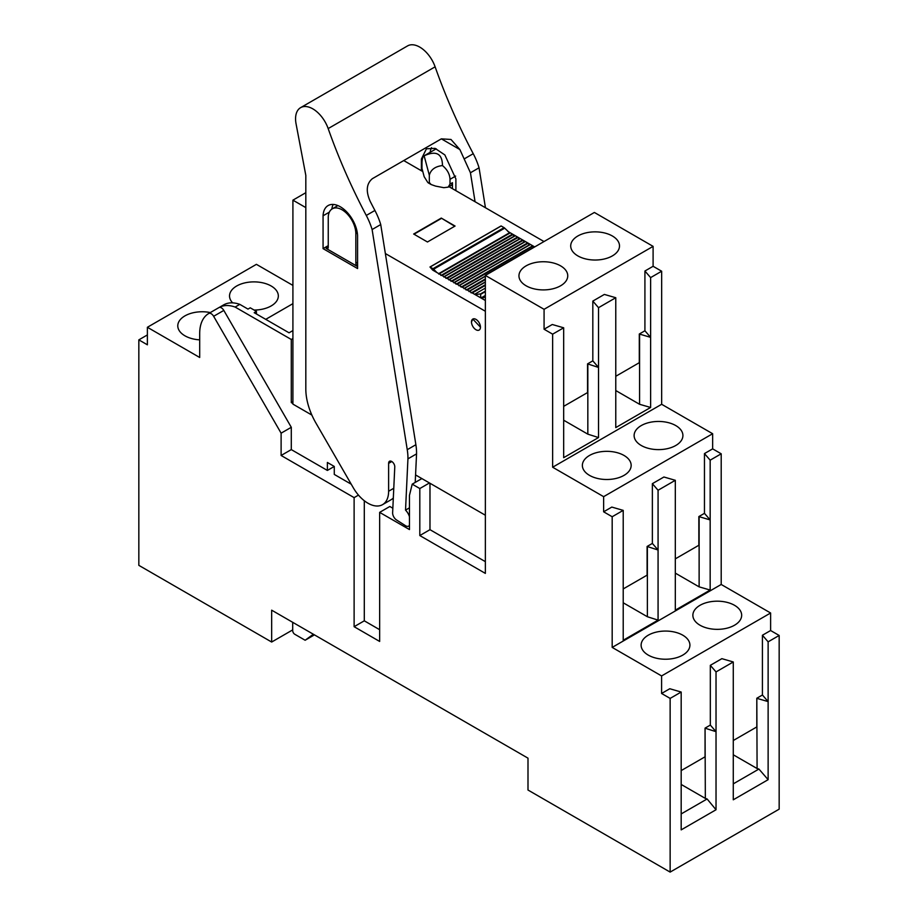 <?xml version="1.0" encoding="UTF-8"?>
<svg xmlns="http://www.w3.org/2000/svg" width="918" height="918" viewBox="0 0 918 918"><rect width="100%" height="100%" fill="white"/><g stroke="black" fill="none" stroke-linecap="round" stroke-linejoin="round"><path stroke-width="1.38" d="M334.278 466.447L327.382 462.465L327.382 470.441L334.278 466.447L334.278 474.422L351.238 484.211M235.134 307.06L239.793 304.363A43.915 25.348 -120 0 0 223.625 304.902L219.15 307.484A43.915 25.348 60 0 1 235.134 307.06L291.293 339.476L291.293 402.589L292.911 403.53M218.691 307.76A4.911 2.834 -120 0 1 218.92 307.599A4.911 2.834 -120 0 1 219.161 307.484A4.911 2.834 60 0 1 221.295 307.794A4.877 2.823 60 0 1 222.03 308.299A4.911 2.834 60 0 1 223.82 310.422L213.642 316.297A4.911 2.834 -120 0 0 211.851 314.174A4.911 2.834 -120 0 0 211.117 313.669A4.911 2.834 -120 0 0 208.742 313.474A4.911 2.834 -120 0 0 208.512 313.635A43.915 25.348 -120 0 0 199.688 333.578L199.688 357.481L147.385 327.278L147.385 344.812L138.836 339.867L138.836 565.35L271.659 642.038L271.659 610.172L527.999 758.165L527.999 790.031L670.14 872.1L670.14 698.403L661.591 693.469L661.591 675.935L612.18 647.408L612.18 516.742L603.631 511.808L603.631 496.661L552.636 467.228L552.636 334.163L544.076 329.229L552.269 324.502L563.675 327.795L552.636 334.163M358.479 495.112L354.119 497.625L281.115 455.477L291.293 449.602L291.293 427.295L223.82 310.422M291.293 449.602L327.382 470.441M364.297 500.735L364.297 620.82L379.65 629.691M421.878 478.576L412.216 484.153L409.462 495.318L409.462 529.571L379.65 512.37L389.829 506.484L392.835 508.228M412.216 484.153L419.813 488.537L429.463 482.96M364.297 620.82L354.119 626.696L379.65 641.441L379.65 512.37M354.119 497.625L354.119 626.696M291.293 427.295L281.115 433.17L281.115 455.477M281.115 433.17L213.642 316.297M239.793 304.363L247.998 309.102L250.235 307.805L256.443 311.397L254.206 312.694L289.055 332.809L292.911 330.572M291.293 339.476L292.911 338.547M291.293 402.589L292.911 401.659M615.771 376.277L639.295 362.69L639.295 334.014L644.918 330.767L644.918 271.017L653.1 266.289L653.1 246.368L544.076 309.309L544.076 329.229M544.076 309.309L485.358 275.411L485.358 573.394L419.813 535.55L419.813 488.537M653.1 246.368L594.382 212.46L485.358 275.411M429.98 483.258L429.98 529.675L485.358 561.644M419.813 535.55L429.98 529.675M256.443 311.397L256.443 313.979M292.911 285.406L256.409 264.338L147.385 327.278M292.911 303.651L265.738 319.349M210.314 312.568A24.396 14.08 0 0 0 177.782 325.844A24.396 14.08 0 0 0 184.931 335.804A24.396 14.08 0 0 0 199.688 339.855M254.125 310.054A24.396 14.08 0 0 0 278.326 295.963A24.396 14.08 0 0 0 271.177 286.003A24.396 14.08 0 0 0 244.59 282.951A24.396 14.08 0 0 0 229.534 295.963A24.396 14.08 0 0 0 232.667 302.871M147.385 334.932L138.836 339.867M292.704 629.886L271.659 642.038M733.275 783.857L758.922 769.055L757.086 768.527L756.811 698.242L762.422 695.006L762.422 635.245L770.615 630.528L779.164 635.463L779.164 809.16L670.14 872.1M681.179 813.933L707.112 798.97L705.334 798.396L705.058 728.123L710.325 725.082L710.325 665.332L721.869 658.665L733.275 661.958L733.275 799.796L768.125 779.68L768.125 641.831L762.422 635.245M733.275 661.958L716.029 671.919L710.325 665.332M661.591 693.469L669.773 688.741L681.179 692.034L681.179 829.872L716.029 809.756L716.029 671.919M681.179 692.034L670.14 698.403M779.164 635.463L768.125 641.831M756.811 698.242L756.811 726.93L733.275 740.516M770.615 630.528L770.615 612.995L661.591 675.935M705.058 728.123L705.058 756.811L681.179 770.592M770.615 612.995L721.204 584.468L612.18 647.408M648.269 655.108A24.396 14.08 0 0 0 674.856 658.16A24.396 14.08 0 0 0 689.911 645.147A24.396 14.08 0 0 0 682.774 635.187A24.396 14.08 0 0 0 656.186 632.135A24.396 14.08 0 0 0 641.12 645.147A24.396 14.08 0 0 0 648.269 655.108M700.021 625.227A24.396 14.08 0 0 0 726.608 628.279A24.396 14.08 0 0 0 741.664 615.267A24.396 14.08 0 0 0 734.526 605.306A24.396 14.08 0 0 0 707.939 602.254A24.396 14.08 0 0 0 692.872 615.267A24.396 14.08 0 0 0 700.021 625.227M623.219 588.931L647.098 575.15L647.098 546.462L652.365 543.422L652.365 483.671L663.909 477.004L675.315 480.298L675.315 610.16L710.165 590.045L710.165 460.17L704.462 453.584L712.643 448.856L712.643 433.721L603.631 496.661M675.315 480.298L658.068 490.258L652.365 483.671M603.631 511.808L611.813 507.08L623.219 510.374L623.219 640.248L658.068 620.12L658.068 490.258M623.219 510.374L612.18 516.742M721.204 584.468L721.204 453.802L710.165 460.17M675.315 558.855L698.85 545.269L698.85 516.582L704.462 513.346L704.462 453.584M712.643 433.721L661.66 404.287L552.636 467.228M589.517 475.375A24.396 14.08 0 0 0 616.104 478.427A24.396 14.08 0 0 0 631.159 465.415A24.396 14.08 0 0 0 624.022 455.454A24.396 14.08 0 0 0 597.434 452.402A24.396 14.08 0 0 0 582.368 465.415A24.396 14.08 0 0 0 589.517 475.375M641.269 445.494A24.396 14.08 0 0 0 667.856 448.546A24.396 14.08 0 0 0 682.912 435.534A24.396 14.08 0 0 0 675.763 425.573A24.396 14.08 0 0 0 649.187 422.521A24.396 14.08 0 0 0 634.12 435.534A24.396 14.08 0 0 0 641.269 445.494M563.675 406.353L587.554 392.571L587.554 363.884L592.821 360.843L592.821 301.093L604.365 294.426L615.771 297.719L615.771 427.593L650.621 407.466L650.621 277.603L644.918 271.017M615.771 297.719L598.525 307.679L592.821 301.093M563.675 327.795L563.675 457.669L566.44 456.074L598.525 437.553L598.525 307.679M661.66 404.287L661.66 271.223L650.621 277.603M526.106 285.785A24.396 14.08 0 0 0 552.693 288.837A24.396 14.08 0 0 0 567.749 275.825A24.396 14.08 0 0 0 560.6 265.864A24.396 14.08 0 0 0 534.024 262.812A24.396 14.08 0 0 0 518.957 275.825A24.396 14.08 0 0 0 526.106 285.785M577.858 255.904A24.396 14.08 0 0 0 604.446 258.956A24.396 14.08 0 0 0 619.501 245.944A24.396 14.08 0 0 0 612.352 235.983A24.396 14.08 0 0 0 585.764 232.931A24.396 14.08 0 0 0 570.709 245.944A24.396 14.08 0 0 0 577.858 255.904M653.1 266.289L661.66 271.223M712.643 448.856L721.204 453.802M313.348 634.235L305.132 640.248L294.781 634.269A2.926 1.687 60 0 1 292.704 630.689L292.704 622.324M758.922 769.055L768.125 779.68M710.325 725.082L716.029 731.669L705.334 728.284M707.112 798.97L716.029 809.756M762.422 695.006L768.125 701.593L757.086 698.403M705.334 798.396L681.179 784.454M757.086 768.527L733.275 754.78M704.462 513.346L710.165 519.932L698.85 516.582M710.165 590.045L699.126 586.866L699.126 516.742M699.126 586.866L675.315 573.119M652.365 543.422L658.068 550.008L647.098 546.462M658.068 620.12L647.374 616.735L647.374 546.623M647.374 616.735L623.219 602.793M644.918 330.767L650.621 337.354L639.295 334.014M650.621 407.466L639.571 404.287L639.571 334.163M639.571 404.287L615.771 390.54M592.821 360.843L598.525 367.429L587.554 363.884M598.525 437.553L587.83 434.157L587.83 364.044M587.83 434.157L563.675 420.214M305.132 640.248L314.438 634.866M485.358 515.227L415.567 474.939M311.868 415.074L292.911 404.127L292.911 200.158L305.82 207.606M485.358 311.259L385.353 253.529M471.485 321.977A6.346 3.661 60 0 1 472.804 319.074A6.346 3.661 60 0 1 477.693 320.772A6.346 3.661 60 0 1 480.458 327.152A6.346 3.661 60 0 1 479.15 330.055A6.346 3.661 60 0 1 474.262 328.357A6.346 3.661 60 0 1 471.485 321.977A6.346 3.661 -120 0 0 474.262 328.357A6.346 3.661 -120 0 0 479.15 330.055A6.346 3.661 -120 0 0 480.458 327.152L472.804 319.074L471.485 321.977M305.82 192.7L292.911 200.158M544.007 241.549L448.982 186.675M422.257 171.253L403.748 160.57M507.895 231.451L534.689 246.919M485.358 300.507L432.688 270.099L429.98 267L433.009 268.687L504.074 227.653L501.171 225.977L430.094 267.012M441.271 218.082L413.662 234.021L427.467 241.985L455.064 226.046L441.271 218.082L454.72 226.253M414.007 234.216L441.271 218.484M504.074 227.653A2.444 1.411 60 0 1 504.705 228.157L433.64 269.192A2.444 1.411 -120 0 0 433.009 268.687M514.746 236.075L512.037 234.434A2.111 1.216 60 0 0 509.846 233.08L504.705 228.157M514.883 235.995L444.255 276.777L514.814 236.041A2.111 1.216 60 0 1 514.883 235.995A2.111 1.216 60 0 1 517.075 237.337L446.515 278.074M519.772 238.99L517.075 237.337M519.921 238.898L449.292 279.68L519.852 238.944A2.111 1.216 60 0 1 519.921 238.898A2.111 1.216 60 0 1 522.112 240.252L451.553 280.988M524.809 241.893L522.112 240.252M524.958 241.813L454.33 282.595L524.889 241.859A2.111 1.216 60 0 1 524.958 241.813A2.111 1.216 60 0 1 527.139 243.155L456.59 283.892M529.847 244.808L527.139 243.155M529.996 244.716L459.367 285.498L529.927 244.762A2.111 1.216 60 0 1 529.996 244.716A2.111 1.216 60 0 1 532.176 246.07L461.628 286.806M534.001 247.321L532.176 246.07M480.803 297.88L480.539 293.921L475.054 294.552M471.186 292.911A2.111 1.216 -120 0 0 469.006 291.568M466.149 290.008A2.111 1.216 -120 0 0 463.969 288.654M461.111 287.093A2.111 1.216 -120 0 0 458.931 285.75M456.074 284.19A2.111 1.216 -120 0 0 453.894 282.847M451.036 281.275A2.111 1.216 -120 0 0 448.856 279.933M445.999 278.372A2.111 1.216 -120 0 0 443.819 277.029M440.961 275.469A2.111 1.216 -120 0 0 438.781 274.115M436.83 272.485L433.64 269.192M474.595 294.288L485.358 288.08M475.065 201.742L470.441 172.768L459.884 149.554L450.99 139.467L441.351 138.847L372.352 178.689C366.431 183.657 365.708 191.219 370.184 201.34A390.334 225.358 -120 0 0 374.911 210.463L366.282 215.443A48.826 28.183 -120 0 1 372.111 229.534L380.729 224.554A48.826 28.183 -120 0 0 374.911 210.463M455.89 190.669L455.89 178.93L444.863 154.935L435.075 148.372L426.434 148.796L421.396 159.021L421.396 170.759M455.626 176.084L450.004 179.331L450.004 184.105L452.448 182.705L452.448 188.683M452.448 182.705A5.852 3.385 60 0 1 451.231 185.379L448.191 187.134L450.004 184.105M450.004 179.331C449.786 174.145 447.273 169.555 442.465 165.561C442.327 153.731 436.348 150.414 424.529 155.624C422.888 156.106 422.028 158.78 421.97 163.645L421.97 168.43L424.173 176.715L426.962 181.133C428.063 183.084 428.855 183.543 429.326 182.533L428.637 183.095L431.15 184.541L435.557 186.09L443.807 187.685L448.191 187.134M415.211 482.432L416.554 453.882A48.792 28.171 -120 0 0 415.877 444.714L380.729 224.554M300.622 107.647L407.569 45.9A24.396 14.08 -120 0 1 435.121 66.819L328.174 128.577A24.396 14.08 -120 0 0 300.622 107.647A24.396 14.08 -120 0 0 295.562 118.812A24.396 14.08 -120 0 0 296.066 123.85L305.82 175.372L305.82 389.037A48.792 28.171 -120 0 0 315.918 423.037L353.281 487.745A29.273 16.903 -120 0 0 382.554 504.648L391.183 499.667A29.273 16.903 -120 0 0 393.317 498.004M333.2 204.439A24.43 14.103 -120 0 0 331.834 209.109M436.257 148.819A19.519 11.268 -120 0 0 435.786 149.072L424.127 155.796L429.326 175.246L429.326 182.533L431.15 184.541M442.465 165.561C435.189 166.433 430.806 169.658 429.326 175.246M357.572 262.181L355.84 263.168L355.84 233.688A19.519 11.268 -120 0 0 347.325 214.055A19.519 11.268 -120 0 0 332.282 208.822A19.519 11.268 -120 0 0 328.242 217.761L328.242 247.24L326.177 248.434A2.926 1.687 -120 0 0 327.634 248.571A2.926 1.687 -120 0 0 328.242 247.24M355.84 263.168A2.926 1.687 -120 0 0 357.572 266.53M326.177 248.434L357.572 266.553M323.067 248.629L357.572 268.549L357.572 235.708A24.43 14.103 -120 0 0 346.534 211.702A24.43 14.103 -120 0 0 328.105 205.563A24.43 14.103 -120 0 0 323.067 215.787L323.067 248.629L328.242 245.645M323.067 215.787L329.344 212.161M382.554 504.648A29.273 16.903 -120 0 0 388.624 491.245L388.624 463.361L391.791 461.524M409.462 525.647L408.648 526.117A5.852 3.385 -120 0 1 405.504 525.693L396.542 519.978A5.852 3.385 -120 0 1 392.629 512.692L394.774 466.987A4.349 2.513 -120 0 0 392.961 462.5A4.349 2.513 -120 0 0 389.53 461.261A4.349 2.513 -120 0 0 388.75 462.362A4.877 2.811 -120 0 0 388.624 463.361M408.648 526.117A5.852 3.385 -120 0 0 409.462 525.257M409.462 516.731A9.754 5.634 60 0 0 405.526 510.11L409.462 507.849M405.526 510.11L407.936 458.862L416.554 453.882M372.111 229.534L407.248 449.694A48.792 28.171 60 0 1 407.936 458.862M328.174 128.577A390.334 225.358 -120 0 0 366.282 215.443M435.121 66.819A390.334 225.358 -120 0 0 473.24 153.696L464.611 158.676M421.396 159.021L422.555 158.344M430.163 152.308A24.43 14.103 60 0 1 431.529 147.672M485.438 207.732L479.058 167.787L470.441 172.768M479.058 167.787A48.826 28.183 -120 0 0 473.24 153.696M485.358 291.144L480.539 293.921M485.358 291.614L480.803 294.242M438.781 273.61L509.295 232.897M509.846 233.08L439.217 273.862M512.037 234.434L441.478 275.171M512.428 234.859L442.04 275.492M444.048 276.651L514.424 236.018M517.465 237.773L447.077 278.406M449.086 279.565L519.462 238.932M522.503 240.677L452.115 281.31M454.123 282.469L524.499 241.836M527.529 243.591L457.153 284.224M459.161 285.383L529.537 244.739M532.566 246.494L462.19 287.127M464.198 288.286L485.358 276.066M485.358 276.307L464.405 288.413L485.358 276.307M485.358 278.911L466.654 289.709M485.358 279.565L467.228 290.042M469.236 291.19L485.358 281.883M485.358 282.124L469.442 291.316L485.358 282.124M485.358 284.729L471.691 292.613M485.358 285.383L472.265 292.945M485.358 295.447L480.975 297.971M482.007 298.568L485.358 296.64M441.351 138.847L459.884 149.554M357.297 232.851L355.84 233.688M393.776 488.273L388.624 491.245M390.884 461.134L388.75 462.362M407.248 449.694L415.877 444.714M218.92 307.599L208.742 313.474M501.044 225.966L429.98 267M337.904 205.575L332.282 208.822"/></g></svg>
